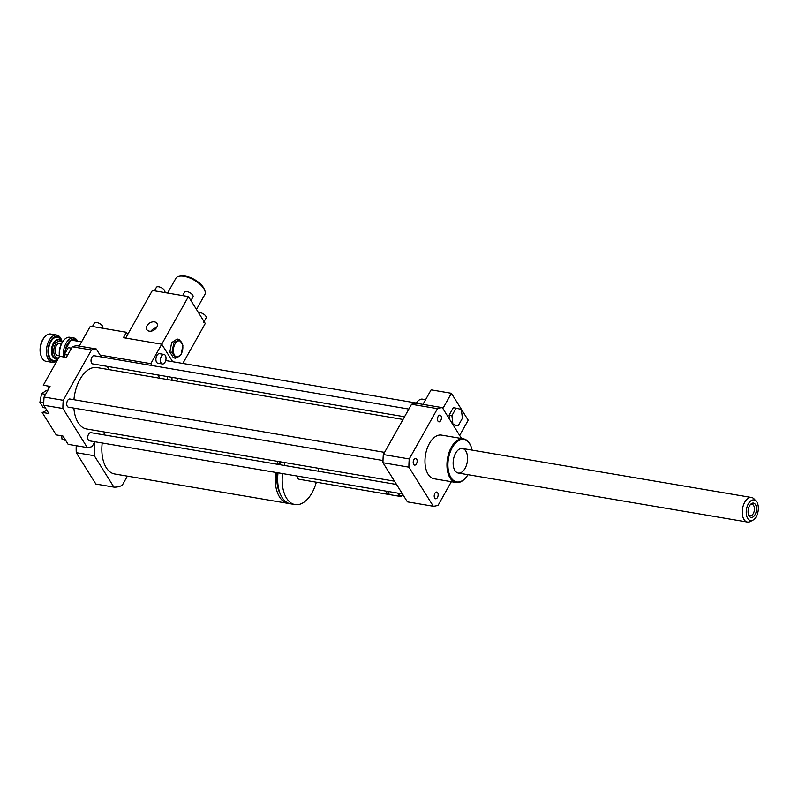 <?xml version="1.0" encoding="UTF-8"?>
<svg xmlns="http://www.w3.org/2000/svg" width="798" height="798" viewBox="0 0 798 798"><rect width="100%" height="100%" fill="white"/><g stroke="black" fill="none" stroke-linecap="round" stroke-linejoin="round"><path stroke-width="1.2" d="M461.374 409.464L462.421 418.262L458.212 425.763L452.965 424.466L451.917 415.668L456.117 408.167L461.374 409.464M452.955 424.676L458.212 425.763M449.583 419.269L449.094 415.189L451.917 415.668M449.094 415.189L453.304 407.688L456.117 408.167M425.603 399.688L422.501 399.16A11.761 6.633 99.6 0 0 416.277 403.249M459.678 435.439L468.217 420.207L451.409 393.294L431.12 389.853L422.98 404.367M442.87 408.516L451.409 393.294M451.359 481.693L438.152 505.214A49.815 28.07 -80.4 0 1 433.324 506.241L407.399 501.852L382.99 462.76A49.815 28.07 -80.4 0 1 383.339 454.561L411.559 404.277A49.815 28.07 -80.4 0 1 416.396 403.249L442.321 407.638L461.593 438.511M275.559 472.386A31.142 17.546 99.6 0 0 279.579 497.014A31.142 17.546 99.6 0 0 288.038 503.368A31.142 17.546 99.6 0 0 289.295 503.498M278.033 461.434A31.142 17.546 99.6 0 0 277.165 464.236M288.038 503.368L114.693 473.982A31.142 17.546 -80.4 0 1 106.224 467.628A31.142 17.546 -80.4 0 1 102.214 443M103.82 434.85A31.142 17.546 -80.4 0 1 104.678 432.047M279.639 461.703A28.369 15.99 99.6 0 0 278.731 464.506M277.106 472.655A28.369 15.99 99.6 0 0 280.347 494.092M278.043 472.805A31.142 17.546 99.6 0 0 282.063 497.433A31.142 17.546 99.6 0 0 290.522 503.787L295.031 504.555A31.142 17.546 99.6 0 0 316.327 482.201M280.517 461.852A31.142 17.546 99.6 0 0 279.649 464.655M282.552 473.573A31.142 17.546 99.6 0 0 286.572 498.201A31.142 17.546 99.6 0 0 295.031 504.555M318.193 471.189A31.142 17.546 99.6 0 0 318.292 468.256M285.026 462.621A31.142 17.546 99.6 0 0 284.158 465.424M297.095 476.037A5.536 3.122 99.6 0 0 297.804 478.182A5.536 3.122 99.6 0 0 299.31 479.309L388.636 494.451A5.536 3.122 99.6 0 0 389.514 494.391M386.422 491.179A5.536 3.122 99.6 0 0 387.13 493.324A5.536 3.122 99.6 0 0 388.636 494.451M387.948 491.438A4.499 2.534 99.6 0 0 388.147 492.097L388.476 492.915A5.536 3.122 99.6 0 0 388.816 493.613A5.536 3.122 99.6 0 0 390.322 494.74L400.187 496.416A5.536 3.122 99.6 0 0 402.531 495.299A5.536 3.122 99.6 0 0 402.731 495.059M388.107 491.468A5.536 3.122 99.6 0 0 388.476 492.915M397.973 493.144A5.536 3.122 99.6 0 0 398.681 495.289A5.536 3.122 99.6 0 0 400.187 496.416M398.99 493.314A4.848 2.733 99.6 0 0 399.549 494.84A4.848 2.733 99.6 0 0 402.92 494.85A4.848 2.733 99.6 0 0 402.98 494.78M76.229 445.703A44.279 24.957 99.6 0 0 76.269 452.666L95.87 484.047L113.905 487.109A44.279 24.957 99.6 0 0 122.224 485.334L127.391 476.137M94.882 441.763A44.279 24.957 99.6 0 0 94.304 455.728L76.269 452.666M94.304 455.728L113.905 487.109M101.256 356.925L96.289 348.975A49.815 28.07 99.6 0 0 91.461 350.003L63.242 400.287A49.815 28.07 99.6 0 0 62.892 408.496L87.291 447.578A49.815 28.07 99.6 0 0 92.129 446.551L94.822 441.753M45.436 407.987L43.232 407.618L39.9 402.272L41.576 393.653L46.583 390.372L47.71 390.561M45.596 394.332L41.576 393.653M43.74 402.93L39.9 402.272M61.626 435.828L62.064 439.508L65.675 440.406M65.486 440.087L62.064 439.508M67.63 355.07L64.379 354.512L64.698 357.145M71.491 348.197L68.239 347.639L64.379 354.512M91.461 350.003L72.299 346.761L66.314 357.414L59.551 356.267L43.291 385.244L50.055 386.382L44.08 397.045A49.815 28.07 99.6 0 0 43.73 405.254L48.897 413.534L42.134 412.386A13.835 7.8 99.6 0 0 46.573 409.803M49.247 387.818A13.835 7.8 99.6 0 0 47.581 385.963M42.134 412.386L56.199 434.9L62.962 436.047L68.129 444.336L87.291 447.578M63.242 400.287L44.08 397.045M62.892 408.496L43.73 405.254M96.289 348.975L77.127 345.734A49.815 28.07 99.6 0 0 72.299 346.761M109.196 369.654L107.132 366.352M48.967 387.409A6.224 3.511 99.6 0 0 48.848 387.619A6.224 3.511 99.6 0 0 47.85 390.322M437.972 421.135A3.401 1.915 -80.4 0 1 437.803 417.234A3.401 1.915 -80.4 0 1 440.027 415.12A3.401 1.915 -80.4 0 1 441.354 418.8A3.401 1.915 -80.4 0 1 438.89 421.833A3.401 1.915 -80.4 0 1 437.972 421.135M416.466 463.828A3.401 1.915 -80.4 0 1 414.601 465.114A3.401 1.915 -80.4 0 1 413.284 461.444A3.401 1.915 -80.4 0 1 415.738 458.411A3.401 1.915 -80.4 0 1 417.105 460.426A3.401 1.915 -80.4 0 1 416.466 463.828M437.673 492.745A3.401 1.915 -80.4 0 1 437.833 496.655A3.401 1.915 -80.4 0 1 435.608 498.76A3.401 1.915 -80.4 0 1 434.292 495.089A3.401 1.915 -80.4 0 1 436.745 492.057A3.401 1.915 -80.4 0 1 437.673 492.745M408.865 409.075L94.124 355.718A4.15 2.344 99.6 0 0 91.122 359.419A4.15 2.344 99.6 0 0 92.738 363.908L404.546 416.765M396.556 484.476L90.842 432.656A4.15 2.344 99.6 0 0 87.84 436.356A4.15 2.344 99.6 0 0 89.456 440.835L402.431 493.902M384.576 452.366L69.835 399.01A4.15 2.344 99.6 0 0 66.833 402.711A4.15 2.344 99.6 0 0 68.448 407.189L383.01 460.516M403.04 419.459L96.997 367.579A31.142 17.546 99.6 0 0 73.935 399.698M73.875 408.117A31.142 17.546 99.6 0 0 86.583 428.975L394.491 481.174M471.01 446.411A22.145 12.479 99.6 0 0 470.9 446.132A22.145 12.479 99.6 0 0 463.498 438.84A22.145 12.479 99.6 0 0 449.015 452.576A22.145 12.479 99.6 0 0 450.082 477.982A22.145 12.479 99.6 0 0 456.097 482.501A22.145 12.479 99.6 0 0 465.483 478.052A22.145 12.479 99.6 0 0 465.683 477.822M456.097 482.501L434.122 478.77A22.145 12.479 -80.4 0 1 428.107 474.251A22.145 12.479 -80.4 0 1 427.04 448.845A22.145 12.479 -80.4 0 1 441.523 435.11L463.498 438.84M472.147 450.132A21.446 12.09 99.6 0 0 471.119 446.681A21.446 12.09 99.6 0 0 453.124 446.232A21.446 12.09 99.6 0 0 450.95 477.533A21.446 12.09 99.6 0 0 465.872 477.603A21.446 12.09 99.6 0 0 467.987 474.69M454.9 470.501A12.459 7.022 99.6 0 0 458.281 473.044A12.459 7.022 99.6 0 0 467.279 461.932A12.459 7.022 99.6 0 0 462.441 448.486A12.459 7.022 99.6 0 0 454.301 456.207A12.459 7.022 99.6 0 0 454.9 470.501M382.99 462.76L408.915 467.159A49.815 28.07 -80.4 0 1 409.264 458.95L437.484 408.666A49.815 28.07 -80.4 0 1 442.321 407.638M383.339 454.561L409.264 458.95M411.559 404.277L437.484 408.666M433.324 506.241L408.915 467.159M748.654 507.887A7.262 4.09 -80.4 0 1 750.429 504.545A7.262 4.09 -80.4 0 1 756.025 505.733A7.262 4.09 -80.4 0 1 754.329 515.747A7.262 4.09 -80.4 0 1 748.644 515.019A7.262 4.09 -80.4 0 1 748.654 507.887M748.424 514.371A5.795 3.262 99.6 0 0 750.12 515.767A5.795 3.262 99.6 0 0 754.31 510.6A5.795 3.262 99.6 0 0 752.065 504.336A5.795 3.262 99.6 0 0 750 505.084M747.058 506.84A10.454 5.895 -80.4 0 1 756.185 501.164A10.454 5.895 -80.4 0 1 758.1 511.239A10.454 5.895 -80.4 0 1 752.973 520.116A10.454 5.895 -80.4 0 1 747.197 517.483A10.454 5.895 -80.4 0 1 747.058 506.84M752.973 520.116L750.28 521.523A12.459 7.022 -80.4 0 1 747.387 522.052A12.459 7.022 -80.4 0 1 743.247 505.713A12.459 7.022 -80.4 0 1 751.556 497.493A12.459 7.022 -80.4 0 1 754.11 498.95L756.185 501.164M59.66 356.287A13.835 7.8 -80.4 0 1 62.264 342.502A13.835 7.8 -80.4 0 1 63.97 340.048L63.351 340.756A12.728 7.172 99.6 0 0 61.785 343.02A12.728 7.172 99.6 0 0 59.491 356.377M63.97 340.048A13.835 7.8 -80.4 0 1 69.835 337.265L73.665 337.913A13.835 7.8 99.6 0 0 66.104 343.15A13.835 7.8 99.6 0 0 63.491 356.935M77.665 341.135A13.835 7.8 99.6 0 0 73.665 337.913M64.877 353.644A12.728 7.172 -80.4 0 1 65.256 350.073L65.546 352.447M65.296 349.903A12.728 7.172 -80.4 0 1 70.813 340.068L65.256 350.073M81.605 341.803L70.813 340.068M70.922 339.998A12.728 7.172 -80.4 0 1 77.376 341.085M62.324 342.123A9.686 5.456 99.6 0 0 59.441 339.719A9.686 5.456 99.6 0 0 54.154 343.379A9.686 5.456 99.6 0 0 52.329 353.065A9.686 5.456 99.6 0 0 56.209 358.821A9.686 5.456 99.6 0 0 58.314 358.472M58.723 357.753A8.579 4.838 -80.4 0 1 54.065 353.883A8.579 4.838 -80.4 0 1 55.471 344.207A8.579 4.838 -80.4 0 1 62.214 342.302M61.486 343.569L59.77 343.28A6.224 3.511 99.6 0 0 56.369 345.634A6.224 3.511 99.6 0 0 55.192 351.858A6.224 3.511 99.6 0 0 57.685 355.559L59.411 355.848M57.466 359.978A12.728 7.172 -80.4 0 1 48.868 356.965A12.728 7.172 -80.4 0 1 50.513 341.105A12.728 7.172 -80.4 0 1 61.725 340.487L61.386 339.609A13.835 7.8 99.6 0 0 56.758 335.05A13.835 7.8 99.6 0 0 49.197 340.277A13.835 7.8 99.6 0 0 46.593 354.122A13.835 7.8 99.6 0 0 52.129 362.332A13.835 7.8 99.6 0 0 57.276 360.327M61.725 340.487A12.728 7.172 -80.4 0 1 62.174 341.853M52.129 362.332L46.045 361.304A13.835 7.8 -80.4 0 1 41.426 356.746A13.835 7.8 -80.4 0 1 43.102 339.25A13.835 7.8 -80.4 0 1 44.808 336.796A13.835 7.8 -80.4 0 1 50.673 334.013L56.758 335.05M44.808 336.796L44.189 337.514A12.728 7.172 99.6 0 0 42.623 339.768A12.728 7.172 99.6 0 0 41.077 355.868L41.426 356.746M66.783 350.242L65.207 349.973M161.386 356.277A4.848 2.733 -80.4 0 1 164.039 354.442A4.848 2.733 -80.4 0 1 165.914 359.669A4.848 2.733 -80.4 0 1 162.413 363.988A4.848 2.733 -80.4 0 1 160.478 361.115A4.848 2.733 -80.4 0 1 161.386 356.277M162.413 363.988L157.904 363.23A4.848 2.733 -80.4 0 1 155.969 360.357A4.848 2.733 -80.4 0 1 156.877 355.509A4.848 2.733 -80.4 0 1 159.53 353.674L164.039 354.442M177.455 378.272A4.848 2.733 -80.4 0 1 176.388 381.045M172.168 380.327A4.848 2.733 -80.4 0 1 172.079 377.354M167.66 379.559A4.848 2.733 -80.4 0 1 167.57 376.596M102.593 328.227L102.822 327.818A4.848 2.145 -150.7 0 0 101.366 324.776A4.848 2.145 -150.7 0 0 96.758 322.502A4.848 2.145 -150.7 0 0 94.373 323.07L92.448 326.512M127.75 334.362L126.453 332.277L90.383 326.163L79.202 346.083M182.842 363.439L205.266 323.479L188.458 296.567L152.388 290.452L125.675 338.073L161.745 344.177L172.687 361.723L161.745 344.177L123.421 337.684L126.453 332.277M100.089 355.06L150.812 363.659L151.979 365.524M188.458 296.567L150.812 363.659M157.854 374.95L159.919 378.252M182.922 345.225L181.096 354.631L175.63 358.212L171.989 352.387L173.814 342.98L179.281 339.399L182.922 345.225M175.021 343.958A8.17 4.598 99.6 0 0 176.567 356.935A8.17 4.598 99.6 0 0 182.772 345.873A8.17 4.598 99.6 0 0 175.021 343.958M175.63 358.212L173.485 357.853L169.844 352.018L171.67 342.611L173.814 342.98M169.844 352.018L171.989 352.387M171.67 342.611L177.126 339.04L179.281 339.399M154.453 290.801L156.378 287.37A4.848 2.145 29.3 0 1 161.655 287.869A4.848 2.145 29.3 0 1 164.827 292.108L164.597 292.517M198.483 312.616A4.848 2.145 29.3 0 1 203.819 314.203A4.848 2.145 29.3 0 1 206.133 317.913L203.709 322.242M190.951 300.557L193.006 296.886A4.848 2.145 -150.7 0 0 191.55 293.844A4.848 2.145 -150.7 0 0 186.941 291.569A4.848 2.145 -150.7 0 0 184.557 292.148L182.632 295.579M154.503 321.883A5.925 4.13 148 0 1 156.927 323.38A5.925 4.13 148 0 1 154.094 330.023A5.925 4.13 148 0 1 146.872 329.654A5.925 4.13 148 0 1 148.189 324.227A5.925 4.13 148 0 1 154.503 321.883M156.478 327.759A5.925 4.13 -32 0 0 151.012 331.17M196.488 309.425L204.847 294.532A16.608 7.352 -150.7 0 0 204.737 290.312L204.148 288.906A15.222 6.743 -150.7 0 0 185.196 276.068A15.222 6.743 -150.7 0 0 181.056 275.948L179.55 276.178A16.608 7.352 -150.7 0 0 175.889 278.283L167.61 293.036M204.737 290.312A16.608 7.352 -150.7 0 0 184.069 276.317A16.608 7.352 -150.7 0 0 179.55 276.178M59.441 339.719L58.653 339.579A9.686 5.456 99.6 0 0 53.356 343.24A9.686 5.456 99.6 0 0 51.541 352.935A9.686 5.456 99.6 0 0 55.421 358.681L56.209 358.821M60.907 340.367A11.761 6.633 99.6 0 0 50.882 341.694A11.761 6.633 99.6 0 0 49.496 356.686A11.761 6.633 99.6 0 0 57.805 358.681M416.406 403.04L165.725 360.536M471.119 446.681L470.9 446.132M751.556 497.493L462.441 448.486M747.387 522.052L458.281 473.044"/></g></svg>
